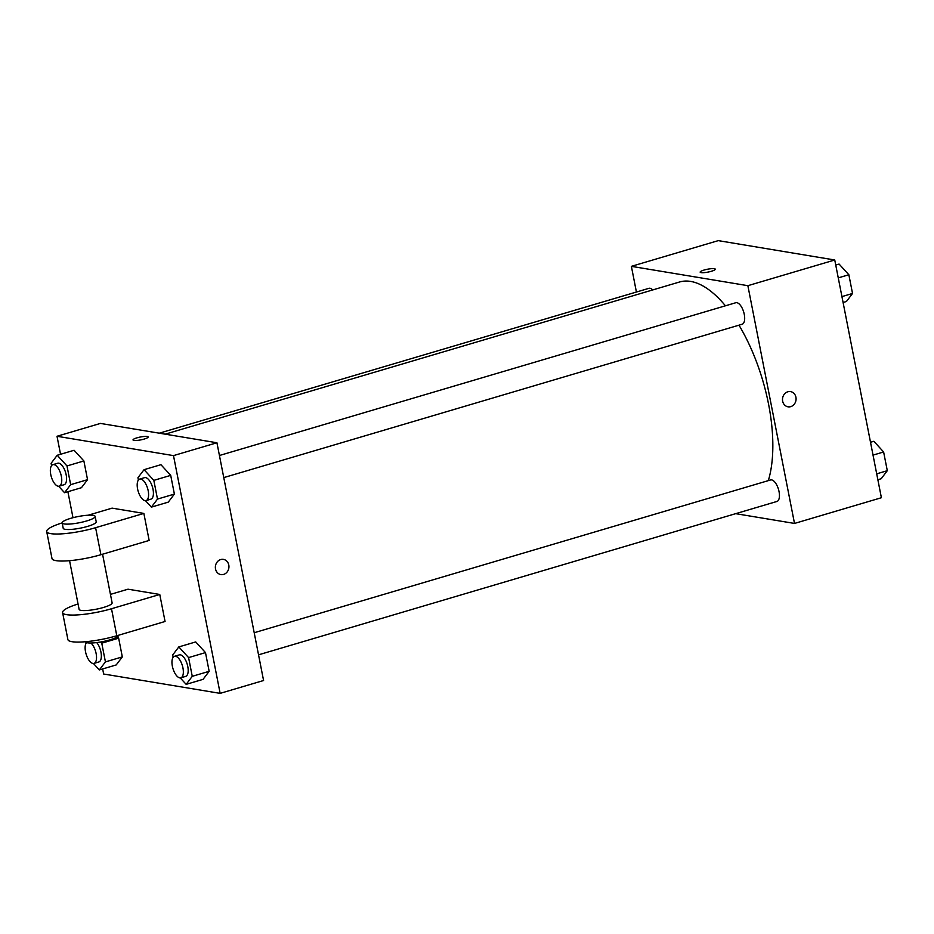 <?xml version="1.0" encoding="UTF-8"?>
<svg xmlns="http://www.w3.org/2000/svg" width="934" height="934" viewBox="0 0 934 934"><rect width="100%" height="100%" fill="white"/><g stroke="black" fill="none" stroke-linecap="round" stroke-linejoin="round"><path stroke-width="1.4" d="M636.416 292.027L631.384 266.342L718.258 240.633L834.751 259.991L881.392 497.729L794.507 523.437L735.688 513.665M631.384 266.342L747.865 285.687L834.751 259.991M747.865 285.687L794.507 523.437M790.549 391.603A7.705 6.771 -80.6 0 1 796.083 398.771A7.705 6.771 -80.6 0 1 790.736 406.64A7.705 6.771 -80.6 0 1 788.027 406.815A7.705 6.771 -80.6 0 1 782.61 398.094A7.705 6.771 -80.6 0 1 790.549 391.603A7.705 6.771 -80.6 0 1 796.083 398.771A7.705 6.771 -80.6 0 1 790.748 406.64A7.705 6.771 -80.6 0 1 788.016 406.815M768.32 480.625A117.731 51.837 -106.5 0 0 738.981 325.172M725.426 305.803A117.731 51.837 -106.5 0 0 679.543 281.998L165.19 434.17M652.749 289.925A11.208 4.939 -106.5 0 0 648.967 288.314L159.27 433.189M223.775 477.601L742.156 324.238A11.208 4.939 -106.5 0 0 743.709 312.084A11.208 4.939 -106.5 0 0 735.794 302.733L219.432 455.5M258.543 654.827L776.925 501.465A11.208 4.939 -106.5 0 0 778.477 489.311A11.208 4.939 -106.5 0 0 770.573 479.959L254.2 632.727M700.161 272.144A7.705 1.448 168.9 0 1 705.719 269.622A7.705 1.448 168.9 0 1 714.358 268.7A7.705 1.448 168.9 0 1 715.292 269.179A7.705 1.448 168.9 0 1 708.007 272.086A7.705 1.448 168.9 0 1 700.161 272.144A7.705 1.448 168.9 0 1 705.707 269.622A7.705 1.448 168.9 0 1 714.358 268.7A7.705 1.448 168.9 0 1 715.292 269.179M60.547 454.274L57.009 436.271L100.452 423.417L216.933 442.763L263.575 680.512L220.144 693.367L103.651 674.009L102.658 668.942M870.511 442.284L873.85 441.292L883.622 451.974L887.3 470.689L881.194 478.733L877.855 479.726M873.033 455.115L883.622 451.974M876.699 473.83L887.3 470.689M835.743 265.058L839.082 264.065L848.854 274.748L852.532 293.463L846.426 301.507L843.087 302.488M838.253 277.877L848.854 274.748M841.931 296.603L852.532 293.463M100.662 641.985L101.759 643.176L105.425 661.891L99.319 669.935L93.423 663.49M86.547 642.592A11.208 4.939 -106.5 0 0 86.161 654.29A11.208 4.939 -106.5 0 0 92.945 663.455A11.208 4.939 -106.5 0 0 94.007 663.397L98.829 661.972A11.208 4.939 -106.5 0 0 101.234 653.998A11.208 4.939 -106.5 0 0 96.704 642.569M101.759 643.176L118.653 638.179L117.369 636.778L118.653 638.179L122.319 656.894L116.213 664.938L99.319 669.935M105.425 661.891L122.319 656.894L116.213 664.938M94.007 663.397A11.208 4.939 -106.5 0 0 96.295 654.512A11.208 4.939 -106.5 0 0 90.913 643.012M51.557 465.634L51.101 463.311L57.207 455.267L66.991 465.949L70.657 484.664L64.551 492.708L58.644 486.252M59.239 486.17L64.061 484.734A11.208 4.939 -106.5 0 0 65.614 472.581A11.208 4.939 -106.5 0 0 57.698 463.229L52.876 464.665A11.208 4.939 -106.5 0 0 51.008 475.675A11.208 4.939 -106.5 0 0 58.177 486.217A11.208 4.939 -106.5 0 0 59.239 486.17A11.208 4.939 -106.5 0 0 60.792 474.017A11.208 4.939 -106.5 0 0 52.876 464.665M57.207 455.267L74.101 450.27L83.873 460.952L87.551 479.667L81.445 487.7L64.551 492.708M66.991 465.949L83.873 460.952L87.551 479.667L81.445 487.7M70.657 484.664L87.551 479.667M173.164 657.279L172.708 654.956L178.814 646.923L188.586 657.594L192.264 676.321L186.158 684.353L180.25 677.909M180.834 677.815L185.668 676.391A11.208 4.939 -106.5 0 0 187.22 664.237A11.208 4.939 -106.5 0 0 179.305 654.886L174.471 656.31A11.208 4.939 -106.5 0 0 172.615 667.331A11.208 4.939 -106.5 0 0 179.772 677.874A11.208 4.939 -106.5 0 0 180.834 677.815A11.208 4.939 -106.5 0 0 182.387 665.662A11.208 4.939 -106.5 0 0 174.471 656.31M178.814 646.923L195.708 641.927L205.48 652.597L209.158 671.324L203.052 679.357L186.158 684.353M188.586 657.594L205.48 652.597L209.158 671.324L203.052 679.357M192.264 676.321L209.158 671.324M138.395 480.053L137.94 477.729L144.046 469.685L153.818 480.368L157.496 499.083L151.39 507.127L145.482 500.682M146.066 500.589L150.888 499.165A11.208 4.939 -106.5 0 0 152.452 487.011A11.208 4.939 -106.5 0 0 144.536 477.659L139.703 479.084A11.208 4.939 -106.5 0 0 137.847 490.093A11.208 4.939 -106.5 0 0 145.004 500.647A11.208 4.939 -106.5 0 0 146.066 500.589A11.208 4.939 -106.5 0 0 147.619 488.435A11.208 4.939 -106.5 0 0 139.703 479.084M144.046 469.685L160.928 464.688L170.712 475.371L174.389 494.086L168.283 502.13L151.39 507.127M153.818 480.368L170.712 475.371L174.389 494.086L168.283 502.13M157.496 499.083L174.389 494.086M72.992 517.705L67.89 491.716M136.959 437.836A7.705 1.448 168.9 0 1 148.156 436.96A7.705 1.448 168.9 0 1 140.871 439.867A7.705 1.448 168.9 0 1 133.025 439.926A7.705 1.448 168.9 0 1 136.959 437.836M57.009 436.271L173.49 455.617L216.933 442.763L263.575 680.512M100.452 423.417L216.933 442.763M148.156 436.96A7.705 1.448 -11.1 0 0 136.959 437.848A7.705 1.448 -11.1 0 0 133.037 439.926M215.52 568.958A7.705 6.771 -80.6 0 1 223.424 559.384A7.705 6.771 -80.6 0 1 228.83 568.094A7.705 6.771 -80.6 0 1 220.891 574.597A7.705 6.771 -80.6 0 1 215.52 568.958M173.49 455.617L220.144 693.367M220.891 574.597A7.705 6.771 99.4 0 0 228.83 568.094A7.705 6.771 99.4 0 0 223.424 559.384M160.928 464.688L170.712 475.371M74.101 450.27L83.873 460.952M118.653 638.179L122.319 656.894M195.708 641.927L205.48 652.597M143.859 513.42L149.16 540.436L100.895 554.714A33.636 6.316 -11.1 0 1 52 558.555L46.7 531.539A33.636 6.316 -11.1 0 0 95.595 527.698L143.859 513.42L112.092 508.143L88.135 515.229M159.761 594.468L111.496 608.746A33.636 6.316 168.9 0 1 62.601 612.587L67.902 639.603A33.636 6.316 -11.1 0 0 116.797 635.762L165.061 621.484L159.761 594.468L127.993 589.191L110.445 594.386M69.56 560.68L79.11 609.353A16.824 3.164 -11.1 0 0 81.13 610.392A16.824 3.164 -11.1 0 0 100.008 608.384A16.824 3.164 -11.1 0 0 112.115 602.874L102.565 554.224M62.601 612.587A33.636 6.316 168.9 0 1 78.047 603.983M85.461 641.728L85.461 641.763A16.824 3.164 -11.1 0 0 87.492 642.814A16.824 3.164 -11.1 0 0 106.359 640.806A16.824 3.164 -11.1 0 0 118.478 635.295L118.466 635.272M95.151 516.42A16.824 3.164 168.9 0 0 93.131 515.37A16.824 3.164 168.9 0 0 74.253 517.389A16.824 3.164 168.9 0 0 62.146 522.9L63.208 528.294A16.824 3.164 -11.1 0 0 80.312 528.154A16.824 3.164 -11.1 0 0 96.214 521.826L95.151 516.42A16.824 3.164 168.9 0 1 79.25 522.76A16.824 3.164 168.9 0 1 62.146 522.9A33.636 6.316 -11.1 0 0 46.7 531.539M111.496 608.746L116.797 635.762M95.595 527.698L100.895 554.714"/></g></svg>
